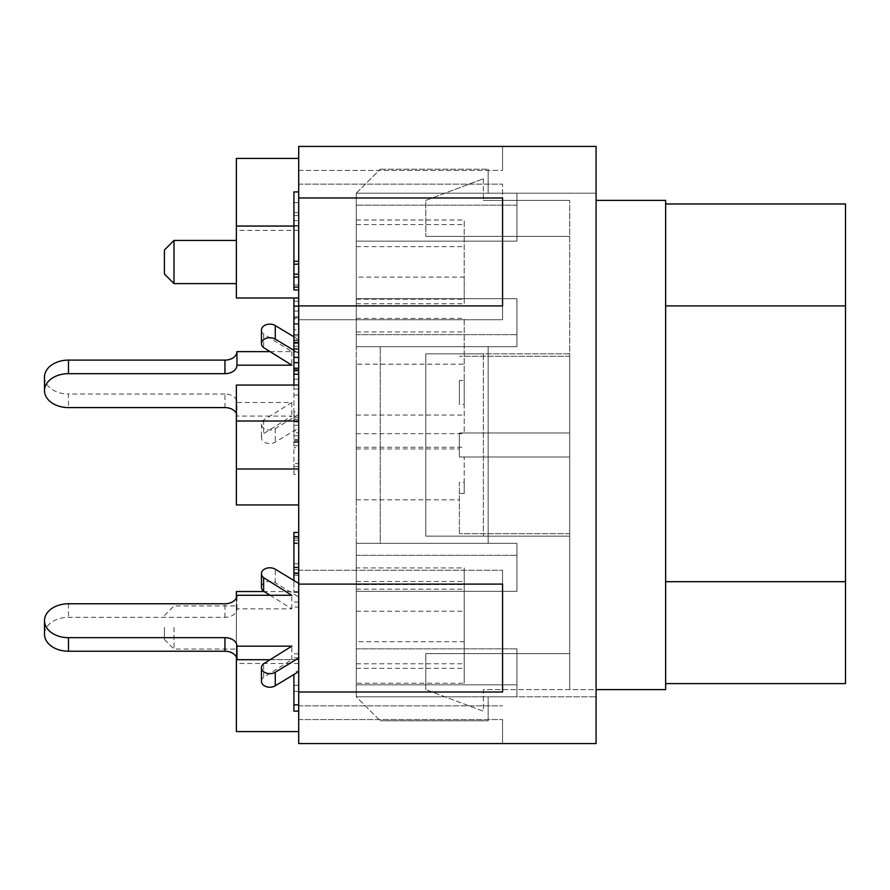 <?xml version="1.0" encoding="UTF-8"?>
<svg xmlns="http://www.w3.org/2000/svg" width="890" height="890" viewBox="0 0 890 890"><rect width="100%" height="100%" fill="white"/><g stroke="black" fill="none" stroke-linecap="round" stroke-linejoin="round"><path stroke-width="0.67" stroke-dasharray="4.45 3.34" d="M298.706 427.934L298.706 339.757L298.706 427.934L275.277 442.13A8.366 5.919 0 0 1 266.333 443.02A8.366 5.919 0 0 1 261.46 437.635A8.366 5.919 0 0 1 263.64 433.653L291.809 416.064L236.951 416.064A11.993 8.477 180 0 0 236.362 413.438M298.706 414.373L275.277 428.568A8.366 5.919 0 0 1 266.333 429.447A8.366 5.919 0 0 1 261.46 424.074A8.366 5.919 0 0 1 263.64 420.091L291.809 402.503L236.951 402.503L236.951 416.064M224.959 407.587L224.959 394.025A11.993 8.477 0 0 1 236.951 402.503M224.959 394.025L68.486 394.025L68.486 407.587M44.5 377.06A23.985 16.954 180 0 0 68.486 394.025M270.082 351.628L291.809 351.628L263.64 334.039A8.366 5.919 0 0 1 261.46 330.057M293.911 336.854L298.706 339.757M291.809 351.628L291.809 365.189M263.64 334.039L263.64 347.601M293.911 350.415L298.706 353.319M263.64 420.091L263.64 433.653M291.809 402.503L291.809 416.064M298.706 671.594L298.706 583.417L298.706 671.594M261.46 681.295A8.366 5.919 180 0 1 263.64 677.312L291.809 659.724L270.082 659.724M270.082 595.288L291.809 608.849L236.951 608.849A11.993 8.477 180 0 1 224.959 617.326L68.486 617.326A23.985 16.954 0 0 0 44.5 634.292M261.46 587.278A8.366 5.919 180 0 1 266.333 581.893A8.366 5.919 180 0 1 275.277 582.783L298.706 596.979M236.951 608.849L236.951 595.288M291.809 608.849L291.809 595.288M263.64 677.312L263.64 663.751M291.809 659.724L291.809 646.162M459.385 493.494L464.191 493.494L464.191 456.982L459.385 456.982L569.711 456.982L459.385 456.982L459.385 432.996L459.385 456.982L459.385 432.996L569.711 432.996L459.385 432.996L459.385 456.982L569.711 456.982L569.711 356.256L569.711 533.722L569.711 456.982L464.191 456.982L464.191 482.213L459.385 482.213L459.385 533.722L459.385 482.213M569.711 533.722L459.385 533.722L569.711 533.722M464.191 380.464L464.191 432.996L464.191 404.449L459.385 404.449L459.385 380.464L464.191 380.464L464.191 318.397L464.191 404.449M459.385 380.464L459.385 404.449M569.711 356.256L459.385 356.256L569.711 356.256M569.711 432.996L459.385 432.996L569.711 432.996M845.5 203.977L845.5 683.62M665.631 305.904L665.631 683.62L665.631 305.904L845.5 305.904M596.089 200.384L665.631 200.384L665.631 689.616L483.37 689.616L483.37 711.199L425.809 689.616L483.37 711.199L483.37 689.616L569.711 689.616L569.711 200.384L569.711 536.136L425.809 536.136L483.37 536.136L483.37 353.864L483.37 536.136L483.37 353.864L425.809 353.864L425.809 536.136L569.711 536.136L569.711 689.616L596.089 689.616M569.711 353.864L425.809 353.864L425.809 536.136L425.809 353.864L569.711 353.864L483.37 353.864L483.37 536.136L569.711 536.136L425.809 536.136L425.809 353.864L569.711 353.864M425.809 200.384L483.37 178.801L425.809 200.384L425.809 236.362L425.809 200.384M483.37 178.801L483.37 200.384L483.37 178.801M569.711 236.362L425.809 236.362L569.711 236.362M569.711 200.384L483.37 200.384L569.711 200.384M425.809 689.616L425.809 653.638L425.809 689.616M569.711 653.638L425.809 653.638L569.711 653.638M464.191 493.494L464.191 482.213M356.267 364.177L356.267 499.846L356.267 364.177L464.191 364.177M356.267 448.972L459.385 448.972M464.191 696.814L356.267 696.814L516.945 696.814L488.165 696.814L488.165 720.789L380.253 720.789L488.165 720.789L488.165 696.814L516.945 696.814L356.267 696.814L380.253 720.789L356.267 696.814L596.089 696.814L356.267 696.814L356.267 591.294L516.945 591.294L516.945 543.323L516.945 591.294L516.945 543.323L488.165 543.323L488.165 346.677L488.165 543.323L380.253 543.323L380.253 346.677L516.945 346.677L516.945 298.706L356.267 298.706L516.945 298.706L516.945 346.677L356.267 346.677L516.945 346.677L516.945 298.706L356.267 298.706L356.267 334.684L356.267 193.186L596.089 193.186L596.089 696.814L596.089 193.186L356.267 193.186L356.267 298.706L516.945 298.706L516.945 346.677L488.165 346.677L488.165 543.323L516.945 543.323L356.267 543.323L356.267 334.684L356.267 346.677L380.253 346.677L380.253 543.323L356.267 543.323L356.267 346.677L488.165 346.677L488.165 543.323L356.267 543.323L356.267 591.294L356.267 543.323L516.945 543.323L516.945 591.294L356.267 591.294L356.267 683.242L464.191 683.242L464.191 567.931L464.191 683.242M356.267 193.186L380.253 169.211L356.267 193.186L356.267 241.157L356.267 193.186L356.267 241.157L356.267 193.186L516.945 193.186L516.945 241.157L516.945 193.186L516.945 241.157L356.267 241.157L516.945 241.157L516.945 193.186L356.267 193.186M380.253 169.211L488.165 169.211L380.253 169.211M488.165 169.211L488.165 193.186L488.165 169.211M293.911 580.502L293.911 536.603M298.706 607.091L298.706 536.603L298.706 607.091L293.911 607.091M298.706 602.018L293.911 602.018M293.911 542.889L293.911 543.657L298.706 543.657L298.706 542.889L293.911 542.889M298.706 563.782L293.911 563.782M298.706 569.567L293.911 569.567M298.706 532.442L298.706 536.603M293.911 567.464L293.911 592.395L293.911 567.464M298.706 592.395L293.911 592.395M293.911 324.171L293.911 301.209L293.911 324.171L298.706 324.171L298.706 301.209L298.706 324.171M298.706 340.102L293.911 340.102M298.706 301.209L293.911 301.209M298.706 329.901L298.706 284.967L298.706 342.083L298.706 329.901L293.911 329.901L293.911 351.973L293.911 297.994M298.706 351.973L293.911 351.973M298.706 346.232L293.911 346.232M298.706 290.084L293.911 290.084M298.706 284.967L293.911 284.967M298.706 419.034L298.706 368.238L298.706 425.275L298.706 419.034L293.911 419.034L293.911 329.901M298.706 317.919L293.911 317.919M298.706 311.055L293.911 311.055M298.706 316.796L293.911 316.796M298.706 323.66L293.911 323.66M298.706 335.841L293.911 335.841M298.706 342.083L293.911 342.083M298.706 318.909L298.706 395.026L298.706 306.149L298.706 349.002L298.706 318.909L293.911 318.909L293.911 349.002L293.911 318.909M298.706 334.462L293.911 334.462M298.706 368.66L293.911 368.66M298.706 340.47L293.911 340.47M298.706 357.769L293.911 357.769M298.706 389.019L293.911 389.019M298.706 395.026L293.911 395.026M298.706 357.024L293.911 357.024M298.706 220.609L298.706 289.973L298.706 220.609L293.911 220.609L293.911 191.94M293.911 264.174L293.911 202.631L293.911 264.174M298.706 202.631L293.911 202.631M298.706 212.666L293.911 212.666M293.911 277.068L293.911 215.536L293.911 277.068M298.706 215.536L293.911 215.536M298.706 225.571L293.911 225.571M293.911 289.973L293.911 220.609M298.706 379.24L293.911 379.24M298.706 374.278L293.911 374.278M293.911 370.173L293.911 371.03L293.911 370.173M293.911 371.03L298.706 371.03L298.706 370.173M293.911 385.047L293.911 419.034M298.706 425.275L293.911 425.275M298.706 447.692L298.706 415.441L298.706 470.654L298.706 463.59L293.911 463.59L293.911 415.441L293.911 432.774L293.911 430.894L298.706 430.894L298.706 432.774L293.911 432.774L293.911 470.654L293.911 463.59L298.706 463.634L298.706 442.541L298.706 447.692L293.911 447.692M293.911 442.541L298.706 442.619L293.911 442.541M298.706 441.574L293.911 441.574M293.911 421.76L298.706 422.149L293.911 421.76M298.706 440.528L293.911 440.528M298.706 445.645L293.911 445.645M293.911 411.814L293.911 415.441L298.706 415.441L298.706 411.814L293.911 411.814M293.911 474.459L293.911 470.654L298.706 470.654L298.706 474.459L293.911 474.459M293.911 711.121L293.911 674.498M298.706 671.338L298.706 711.121L298.706 671.338L293.911 671.338M298.706 691.352L293.911 691.352M298.706 685.3L293.911 685.3M298.706 657.844L293.911 657.844M298.706 653.816L293.911 653.816M298.706 197.981L298.706 319.755L298.706 305.904L298.706 319.755L298.706 305.904L502.561 305.904L502.561 319.755L502.561 184.141L502.561 197.981L298.706 197.981L298.706 146.427L298.706 170.402L298.706 146.427L298.706 170.402L298.706 146.427L502.561 146.427L502.561 170.402L502.561 146.427L298.706 146.427L596.089 146.427L596.089 743.573L298.706 743.573L298.706 692.019L298.706 705.859L298.706 692.019L502.561 692.019L502.561 570.245L502.561 584.096L502.561 570.245L502.561 584.096L298.706 584.096L298.706 305.904M298.706 584.096L298.706 692.019M298.706 743.573L298.706 719.598L298.706 743.573L298.706 719.598L298.706 743.573L502.561 743.573L298.706 743.573L502.561 743.573L502.561 719.598L502.561 743.573L502.561 719.598L502.561 743.573L298.706 743.573M298.706 731.58L298.706 659.635L298.706 731.58M298.706 504.953L236.362 504.953L236.362 468.986L298.706 468.986L298.706 504.953L298.706 385.047L298.706 504.953L298.706 385.047L298.706 468.986L236.362 468.986L236.362 385.047L236.362 468.986L236.362 385.047L298.706 385.047M298.706 194.387L298.706 230.365L298.706 194.387M298.706 262.016L298.706 297.994L298.706 262.016M298.706 627.506L298.706 591.527L298.706 627.506M174.006 240.434L174.006 283.599M164.405 274.009L164.405 250.023M236.362 297.994L236.362 158.42M174.006 627.506L174.006 649.088L174.006 627.506M164.405 627.506L164.405 639.498L164.405 627.506M236.362 731.58L236.362 591.527M236.362 597.913L236.362 657.087M298.706 659.635L236.951 659.635L298.706 659.635M502.561 305.904L502.561 319.755L298.706 319.755L502.561 319.755L502.561 197.981M298.706 184.141L502.561 184.141L298.706 184.141M298.706 705.859L502.561 705.859L298.706 705.859M298.706 570.245L502.561 570.245L298.706 570.245M298.706 170.402L502.561 170.402L502.561 146.427L502.561 170.402L298.706 170.402M298.706 719.598L502.561 719.598L298.706 719.598M502.561 692.019L502.561 584.096M356.267 567.931L356.267 696.814L356.267 567.931L464.191 567.931M356.267 581.493L464.191 581.493M356.267 683.242L356.267 696.814M356.267 277.135L356.267 219.997L356.267 277.135L464.191 277.135L464.191 303.746L464.191 219.997L464.191 277.135M356.267 641.723L356.267 584.585L356.267 641.723L464.191 641.723L464.191 668.334L464.191 584.585L464.191 641.723M356.267 241.157L516.945 241.157L356.267 241.157M516.945 684.822L516.945 648.843L356.267 648.843L516.945 648.843L516.945 696.814L516.945 648.843L516.945 684.822L356.267 684.822L516.945 684.822M516.945 591.294L356.267 591.294L516.945 591.294M356.267 648.843L516.945 648.843L356.267 648.843M356.267 415.051L464.191 415.051M356.267 447.27L464.191 447.27M356.267 499.846L459.385 499.846M356.267 331.959L464.191 331.959M356.267 318.397L464.191 318.397M356.267 433.708L464.191 433.708M488.165 193.186L516.945 193.186L488.165 193.186M275.277 428.568L275.277 442.13M224.959 617.326L224.959 603.765M275.277 582.783L275.277 569.211M68.486 603.765L68.486 617.326M665.631 581.693L845.5 581.693M298.706 575.263L293.911 575.263M298.706 538.35L293.911 538.35M298.706 572.782L293.911 572.782M298.706 440.639L293.911 440.639M298.706 417.143L293.911 417.143M298.706 435.789L293.911 435.789M298.706 468.83L293.911 468.83M298.706 421.014L236.362 421.014M298.706 468.986L236.362 468.986M356.267 334.684L516.945 334.684L356.267 334.684M516.945 205.178L356.267 205.178L516.945 205.178M356.267 555.316L516.945 555.316L356.267 555.316M356.267 299.174L464.191 299.174M356.267 246.608L464.191 246.608M356.267 224.558L464.191 224.558M356.267 663.773L464.191 663.773M356.267 611.196L464.191 611.196M356.267 589.158L464.191 589.158M261.46 424.074L261.46 437.635M293.911 540.263L298.706 540.263M293.911 466.594L298.706 466.594M293.911 439.337L298.706 439.337M293.911 419.268L298.706 419.268M164.405 639.498L174.006 649.088L236.362 649.088M164.405 615.513L174.006 605.923L236.362 605.923M298.706 591.527L264.074 591.527M298.706 663.473L236.362 663.473M298.706 226.049L293.911 226.049M298.706 230.365L236.362 230.365M356.267 303.746L464.191 303.746M356.267 219.997L464.191 219.997M356.267 668.334L464.191 668.334M356.267 584.585L464.191 584.585"/><path stroke-width="1.33" d="M68.486 360.105A23.985 16.954 180 0 0 44.5 377.06L44.5 390.632A23.985 16.954 0 0 1 68.486 373.666L68.486 360.105L224.959 360.105L224.959 373.666A11.993 8.477 180 0 0 236.951 365.189L291.809 365.189L263.64 347.601A8.366 5.919 0 0 1 261.46 343.618A8.366 5.919 0 0 1 266.333 338.245A8.366 5.919 0 0 1 275.277 339.123L293.911 350.415M270.082 351.628L236.951 351.628A11.993 8.477 0 0 1 224.959 360.105M261.46 343.618L261.46 330.057A8.366 5.919 0 0 1 266.333 324.672A8.366 5.919 0 0 1 275.277 325.562L293.911 336.854M236.362 413.438A11.993 8.477 180 0 0 224.959 407.587L68.486 407.587A23.985 16.954 0 0 1 44.5 390.632M236.951 351.628L236.951 365.189M224.959 373.666L68.486 373.666M298.706 671.594L275.277 685.79A8.366 5.919 180 0 1 266.333 686.68A8.366 5.919 180 0 1 261.46 681.295L261.46 667.734A8.366 5.919 180 0 1 263.64 663.751L291.809 646.162L236.951 646.162A11.993 8.477 0 0 0 224.959 637.674L68.486 637.674A23.985 16.954 180 0 1 44.5 620.719A23.985 16.954 180 0 1 68.486 603.765L224.959 603.765A11.993 8.477 0 0 0 236.951 595.288L291.809 595.288L263.64 577.699A8.366 5.919 180 0 1 261.46 573.705A8.366 5.919 180 0 1 266.333 568.332A8.366 5.919 180 0 1 275.277 569.211L298.706 583.417M270.082 659.724L236.951 659.724L236.951 646.162M224.959 637.674L224.959 651.246A11.993 8.477 180 0 1 236.951 659.724M224.959 651.246L68.486 651.246L68.486 637.674M44.5 620.719L44.5 634.292A23.985 16.954 0 0 0 68.486 651.246M270.082 595.288L263.64 591.26A8.366 5.919 180 0 1 261.46 587.278L261.46 573.705M263.64 591.26L263.64 577.699M298.706 658.033L275.277 672.228A8.366 5.919 180 0 1 266.333 673.107A8.366 5.919 180 0 1 261.46 667.734M665.631 683.62L845.5 683.62L845.5 203.977L665.631 203.977M596.089 689.616L665.631 689.616L665.631 200.384L596.089 200.384M298.706 573.483L293.911 573.483L293.911 580.502M298.706 532.442L293.911 532.442L293.911 573.483M298.706 567.464L293.911 567.464M293.911 297.994L293.911 385.047M298.706 342.995L293.911 342.995M298.706 306.149L293.911 306.149M298.706 349.002L293.911 349.002M298.706 362.653L293.911 362.653M298.706 191.94L293.911 191.94L293.911 289.973L298.706 289.973M298.706 261.304L293.911 261.304M298.706 264.174L293.911 264.174M298.706 274.209L293.911 274.209M298.706 277.068L293.911 277.068M298.706 287.103L293.911 287.103M298.706 368.238L293.911 368.238M298.706 370.173L293.911 370.173M298.706 374.201L293.911 374.201M298.706 711.121L293.911 711.121L293.911 674.498M298.706 704.88L293.911 704.88M298.706 692.019L298.706 743.573L596.089 743.573L596.089 146.427L298.706 146.427L298.706 197.981L502.561 197.981L502.561 305.904L298.706 305.904L298.706 584.096L502.561 584.096L502.561 692.019L298.706 692.019L298.706 584.096M298.706 305.904L298.706 197.981M174.006 283.599L174.006 240.434L164.405 250.023L164.405 274.009L174.006 283.599L236.362 283.599M264.074 591.527L236.362 591.527L236.362 597.913M236.362 657.087L236.362 731.58L298.706 731.58L236.362 731.58M298.706 158.42L236.362 158.42L236.362 297.994L298.706 297.994M298.706 385.047L236.362 385.047L236.362 504.953L298.706 504.953M236.951 659.635L236.362 659.635L236.951 659.635M502.561 584.096L502.561 692.019M502.561 197.981L502.561 305.904M275.277 325.562L275.277 339.123M275.277 685.79L275.277 672.228M665.631 305.904L845.5 305.904M665.631 581.693L845.5 581.693M298.706 536.603L293.911 536.603M298.706 468.986L236.362 468.986M298.706 421.014L236.362 421.014M236.362 240.434L174.006 240.434M293.911 226.049L236.362 226.049"/></g></svg>
